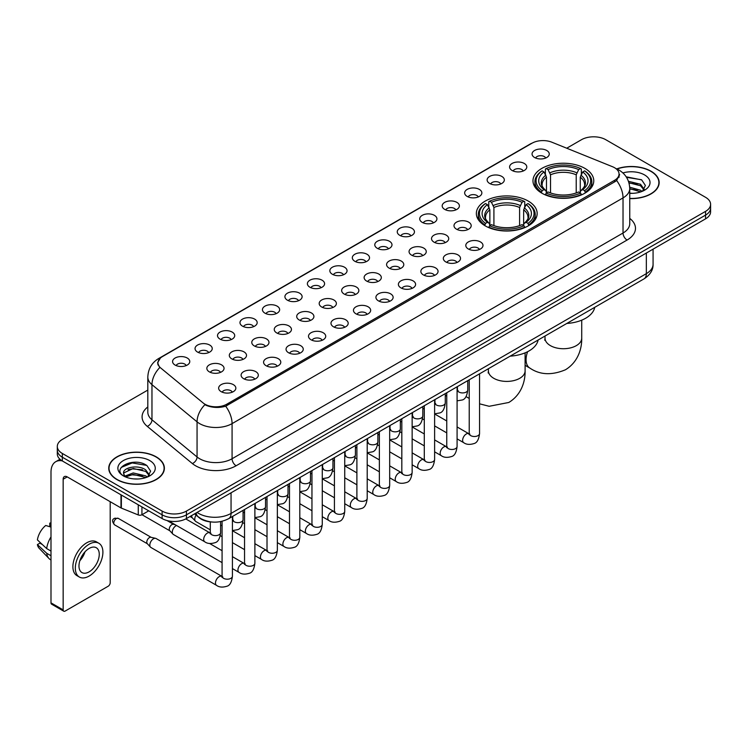 <?xml version="1.0" encoding="UTF-8"?>
<svg xmlns="http://www.w3.org/2000/svg" width="748" height="748" viewBox="0 0 748 748"><rect width="100%" height="100%" fill="white"/><g stroke="black" fill="none" stroke-linecap="round" stroke-linejoin="round"><path stroke-width="1.12" d="M528.247 201.062A30.397 17.55 0 0 0 495.12 197.257A30.397 17.55 0 0 0 476.354 213.47A30.397 17.55 0 0 0 485.265 225.877A30.397 17.55 0 0 0 518.392 229.683A30.397 17.55 0 0 0 537.158 213.47A30.397 17.55 0 0 0 528.247 201.062M584.871 168.375A30.397 17.55 0 0 0 551.744 164.569A30.397 17.55 0 0 0 532.978 180.782A30.397 17.55 0 0 0 541.879 193.19A30.397 17.55 0 0 0 575.006 196.995A30.397 17.55 0 0 0 593.772 180.782A30.397 17.55 0 0 0 584.871 168.375M512.109 170.479A8.602 4.965 180 0 1 510.407 169.076A8.602 4.965 180 0 1 513.25 162.905A8.602 4.965 180 0 1 524.273 163.457A8.602 4.965 180 0 1 525.984 169.076A8.602 4.965 180 0 1 512.109 170.479M523.226 170.993A5.161 2.983 0 0 0 521.842 169.544A5.161 2.983 0 0 0 516.756 168.786A5.161 2.983 0 0 0 513.156 170.993M489.641 183.456A8.602 4.965 180 0 1 487.939 182.044A8.602 4.965 180 0 1 490.781 175.874A8.602 4.965 180 0 1 501.805 176.425A8.602 4.965 180 0 1 503.516 182.044A8.602 4.965 180 0 1 489.641 183.456M500.758 183.971A5.161 2.983 0 0 0 499.374 182.512A5.161 2.983 0 0 0 494.288 181.764A5.161 2.983 0 0 0 490.688 183.971M467.173 196.425A8.602 4.965 180 0 1 465.471 195.022A8.602 4.965 180 0 1 468.313 188.842A8.602 4.965 180 0 1 479.337 189.403A8.602 4.965 180 0 1 481.048 195.022A8.602 4.965 180 0 1 467.173 196.425M478.29 196.939A5.161 2.983 0 0 0 476.906 195.49A5.161 2.983 0 0 0 471.82 194.732A5.161 2.983 0 0 0 468.22 196.939M444.705 209.393A8.602 4.965 180 0 1 443.003 207.991A8.602 4.965 180 0 1 445.845 201.82A8.602 4.965 180 0 1 456.869 202.371A8.602 4.965 180 0 1 458.58 207.991A8.602 4.965 180 0 1 444.705 209.393M455.822 209.907A5.161 2.983 0 0 0 454.438 208.458A5.161 2.983 0 0 0 449.352 207.701A5.161 2.983 0 0 0 445.752 209.907M422.237 222.371A8.602 4.965 180 0 1 420.535 220.959A8.602 4.965 180 0 1 423.377 214.788A8.602 4.965 180 0 1 434.401 215.34A8.602 4.965 180 0 1 436.112 220.959A8.602 4.965 180 0 1 422.237 222.371M433.354 222.885A5.161 2.983 0 0 0 431.97 221.427A5.161 2.983 0 0 0 426.884 220.679A5.161 2.983 0 0 0 423.284 222.885M399.769 235.34A8.602 4.965 180 0 1 398.067 233.937A8.602 4.965 180 0 1 400.909 227.757A8.602 4.965 180 0 1 411.933 228.318A8.602 4.965 180 0 1 413.644 233.937A8.602 4.965 180 0 1 399.769 235.34M410.886 235.854A5.161 2.983 0 0 0 409.502 234.405A5.161 2.983 0 0 0 404.416 233.647A5.161 2.983 0 0 0 400.816 235.854M377.301 248.308A8.602 4.965 180 0 1 375.599 246.905A8.602 4.965 180 0 1 378.441 240.734A8.602 4.965 180 0 1 389.474 241.286A8.602 4.965 180 0 1 391.176 246.905A8.602 4.965 180 0 1 377.301 248.308M388.418 248.822A5.161 2.983 0 0 0 387.034 247.373A5.161 2.983 0 0 0 381.948 246.616A5.161 2.983 0 0 0 378.348 248.822M354.833 261.286A8.602 4.965 180 0 1 353.131 259.874A8.602 4.965 180 0 1 355.973 253.703A8.602 4.965 180 0 1 367.006 254.255A8.602 4.965 180 0 1 368.708 259.874A8.602 4.965 180 0 1 354.833 261.286M365.95 261.8A5.161 2.983 0 0 0 364.566 260.341A5.161 2.983 0 0 0 359.479 259.593A5.161 2.983 0 0 0 355.88 261.8M332.364 274.254A8.602 4.965 180 0 1 330.663 272.852A8.602 4.965 180 0 1 333.505 266.671A8.602 4.965 180 0 1 344.538 267.232A8.602 4.965 180 0 1 346.24 272.852A8.602 4.965 180 0 1 332.364 274.254M343.482 274.768A5.161 2.983 0 0 0 342.098 273.319A5.161 2.983 0 0 0 337.011 272.562A5.161 2.983 0 0 0 333.412 274.768M309.896 287.223A8.602 4.965 180 0 1 308.195 285.82A8.602 4.965 180 0 1 311.046 279.649A8.602 4.965 180 0 1 322.07 280.201A8.602 4.965 180 0 1 323.772 285.82A8.602 4.965 180 0 1 309.896 287.223M321.014 287.737A5.161 2.983 0 0 0 319.63 286.288A5.161 2.983 0 0 0 314.543 285.53A5.161 2.983 0 0 0 310.944 287.737M287.428 300.2A8.602 4.965 180 0 1 285.727 298.789A8.602 4.965 180 0 1 288.578 292.618A8.602 4.965 180 0 1 299.602 293.169A8.602 4.965 180 0 1 301.304 298.789A8.602 4.965 180 0 1 287.428 300.2M298.555 300.715A5.161 2.983 0 0 0 297.162 299.265A5.161 2.983 0 0 0 292.075 298.508A5.161 2.983 0 0 0 288.476 300.715M264.96 313.169A8.602 4.965 180 0 1 263.259 311.766A8.602 4.965 180 0 1 266.11 305.595A8.602 4.965 180 0 1 277.134 306.147A8.602 4.965 180 0 1 278.836 311.766A8.602 4.965 180 0 1 264.96 313.169M276.087 313.683A5.161 2.983 0 0 0 274.694 312.234A5.161 2.983 0 0 0 269.607 311.477A5.161 2.983 0 0 0 266.007 313.683M242.492 326.137A8.602 4.965 180 0 1 240.791 324.735A8.602 4.965 180 0 1 243.642 318.564A8.602 4.965 180 0 1 254.666 319.116A8.602 4.965 180 0 1 256.368 324.735A8.602 4.965 180 0 1 242.492 326.137M253.619 326.652A5.161 2.983 0 0 0 252.226 325.202A5.161 2.983 0 0 0 247.149 324.445A5.161 2.983 0 0 0 243.539 326.652M220.024 339.115A8.602 4.965 180 0 1 218.323 337.703A8.602 4.965 180 0 1 221.174 331.532A8.602 4.965 180 0 1 232.198 332.084A8.602 4.965 180 0 1 233.9 337.703A8.602 4.965 180 0 1 220.024 339.115M231.151 339.629A5.161 2.983 0 0 0 229.758 338.18A5.161 2.983 0 0 0 224.681 337.423A5.161 2.983 0 0 0 221.071 339.629M197.556 352.084A8.602 4.965 180 0 1 195.854 350.681A8.602 4.965 180 0 1 198.706 344.51A8.602 4.965 180 0 1 209.73 345.062A8.602 4.965 180 0 1 211.432 350.681A8.602 4.965 180 0 1 197.556 352.084M208.683 352.598A5.161 2.983 0 0 0 207.29 351.149A5.161 2.983 0 0 0 202.212 350.391A5.161 2.983 0 0 0 198.613 352.598M175.088 365.052A8.602 4.965 180 0 1 173.386 363.65A8.602 4.965 180 0 1 176.238 357.479A8.602 4.965 180 0 1 187.262 358.03A8.602 4.965 180 0 1 188.964 363.65A8.602 4.965 180 0 1 175.088 365.052M186.215 365.576A5.161 2.983 0 0 0 184.821 364.117A5.161 2.983 0 0 0 179.744 363.36A5.161 2.983 0 0 0 176.145 365.576M534.577 157.51A8.602 4.965 180 0 1 532.875 156.108A8.602 4.965 180 0 1 535.718 149.927A8.602 4.965 180 0 1 546.741 150.488A8.602 4.965 180 0 1 548.452 156.108A8.602 4.965 180 0 1 534.577 157.51M545.694 158.024A5.161 2.983 0 0 0 544.31 156.575A5.161 2.983 0 0 0 539.224 155.818A5.161 2.983 0 0 0 535.624 158.024M456.504 229.178A8.602 4.965 180 0 1 454.803 227.775A8.602 4.965 180 0 1 457.654 221.604A8.602 4.965 180 0 1 468.678 222.156A8.602 4.965 180 0 1 470.38 227.775A8.602 4.965 180 0 1 456.504 229.178M467.631 229.692A5.161 2.983 0 0 0 466.238 228.243A5.161 2.983 0 0 0 461.161 227.486A5.161 2.983 0 0 0 457.552 229.692M434.036 242.156A8.602 4.965 180 0 1 432.335 240.744A8.602 4.965 180 0 1 435.186 234.573A8.602 4.965 180 0 1 446.21 235.124A8.602 4.965 180 0 1 447.912 240.744A8.602 4.965 180 0 1 434.036 242.156M445.163 242.67A5.161 2.983 0 0 0 443.77 241.221A5.161 2.983 0 0 0 438.693 240.463A5.161 2.983 0 0 0 435.084 242.67M411.568 255.124A8.602 4.965 180 0 1 409.867 253.722A8.602 4.965 180 0 1 412.718 247.551A8.602 4.965 180 0 1 423.742 248.102A8.602 4.965 180 0 1 425.444 253.722A8.602 4.965 180 0 1 411.568 255.124M422.695 255.638A5.161 2.983 0 0 0 421.302 254.189A5.161 2.983 0 0 0 416.225 253.432A5.161 2.983 0 0 0 412.625 255.638M389.1 268.093A8.602 4.965 180 0 1 387.399 266.69A8.602 4.965 180 0 1 390.25 260.519A8.602 4.965 180 0 1 401.274 261.071A8.602 4.965 180 0 1 402.976 266.69A8.602 4.965 180 0 1 389.1 268.093M400.227 268.607A5.161 2.983 0 0 0 398.834 267.158A5.161 2.983 0 0 0 393.757 266.4A5.161 2.983 0 0 0 390.157 268.607M366.632 281.07A8.602 4.965 180 0 1 364.931 279.659A8.602 4.965 180 0 1 367.782 273.488A8.602 4.965 180 0 1 378.806 274.039A8.602 4.965 180 0 1 380.508 279.659A8.602 4.965 180 0 1 366.632 281.07M377.759 281.585A5.161 2.983 0 0 0 376.366 280.135A5.161 2.983 0 0 0 371.289 279.378A5.161 2.983 0 0 0 367.689 281.585M344.174 294.039A8.602 4.965 180 0 1 342.462 292.636A8.602 4.965 180 0 1 345.314 286.465A8.602 4.965 180 0 1 356.338 287.017A8.602 4.965 180 0 1 358.04 292.636A8.602 4.965 180 0 1 344.174 294.039M355.291 294.553A5.161 2.983 0 0 0 353.907 293.104A5.161 2.983 0 0 0 348.82 292.346A5.161 2.983 0 0 0 345.221 294.553M321.705 307.007A8.602 4.965 180 0 1 319.994 305.605A8.602 4.965 180 0 1 322.846 299.434A8.602 4.965 180 0 1 333.87 299.985A8.602 4.965 180 0 1 335.572 305.605A8.602 4.965 180 0 1 321.705 307.007M332.823 307.531A5.161 2.983 0 0 0 331.439 306.072A5.161 2.983 0 0 0 326.352 305.315A5.161 2.983 0 0 0 322.753 307.531M299.237 319.985A8.602 4.965 180 0 1 297.526 318.583A8.602 4.965 180 0 1 300.378 312.402A8.602 4.965 180 0 1 311.402 312.963A8.602 4.965 180 0 1 313.103 318.583A8.602 4.965 180 0 1 299.237 319.985M310.355 320.499A5.161 2.983 0 0 0 308.971 319.05A5.161 2.983 0 0 0 303.884 318.293A5.161 2.983 0 0 0 300.285 320.499M276.769 332.954A8.602 4.965 180 0 1 275.058 331.551A8.602 4.965 180 0 1 277.91 325.38A8.602 4.965 180 0 1 288.934 325.932A8.602 4.965 180 0 1 290.635 331.551A8.602 4.965 180 0 1 276.769 332.954M287.887 333.468A5.161 2.983 0 0 0 286.503 332.019A5.161 2.983 0 0 0 281.416 331.261A5.161 2.983 0 0 0 277.817 333.468M254.301 345.922A8.602 4.965 180 0 1 252.59 344.519A8.602 4.965 180 0 1 255.442 338.348A8.602 4.965 180 0 1 266.466 338.9A8.602 4.965 180 0 1 268.167 344.519A8.602 4.965 180 0 1 254.301 345.922M265.418 346.446A5.161 2.983 0 0 0 264.035 344.987A5.161 2.983 0 0 0 258.948 344.239A5.161 2.983 0 0 0 255.349 346.446M231.833 358.9A8.602 4.965 180 0 1 230.122 357.497A8.602 4.965 180 0 1 232.974 351.317A8.602 4.965 180 0 1 243.998 351.878A8.602 4.965 180 0 1 245.699 357.497A8.602 4.965 180 0 1 231.833 358.9M242.95 359.414A5.161 2.983 0 0 0 241.567 357.965A5.161 2.983 0 0 0 236.48 357.207A5.161 2.983 0 0 0 232.88 359.414M209.365 371.868A8.602 4.965 180 0 1 207.654 370.466A8.602 4.965 180 0 1 210.506 364.295A8.602 4.965 180 0 1 221.53 364.846A8.602 4.965 180 0 1 223.231 370.466A8.602 4.965 180 0 1 209.365 371.868M220.482 372.382A5.161 2.983 0 0 0 219.099 370.933A5.161 2.983 0 0 0 214.012 370.176A5.161 2.983 0 0 0 210.412 372.382M468.313 248.962A8.602 4.965 180 0 1 466.602 247.56A8.602 4.965 180 0 1 469.454 241.389A8.602 4.965 180 0 1 480.478 241.941A8.602 4.965 180 0 1 482.18 247.56A8.602 4.965 180 0 1 468.313 248.962M479.431 249.486A5.161 2.983 0 0 0 478.047 248.027A5.161 2.983 0 0 0 472.96 247.27A5.161 2.983 0 0 0 469.361 249.486M445.845 261.94A8.602 4.965 180 0 1 444.134 260.538A8.602 4.965 180 0 1 446.986 254.357A8.602 4.965 180 0 1 458.01 254.918A8.602 4.965 180 0 1 459.711 260.538A8.602 4.965 180 0 1 445.845 261.94M456.963 262.454A5.161 2.983 0 0 0 455.579 261.005A5.161 2.983 0 0 0 450.492 260.248A5.161 2.983 0 0 0 446.893 262.454M423.377 274.909A8.602 4.965 180 0 1 421.666 273.506A8.602 4.965 180 0 1 424.518 267.335A8.602 4.965 180 0 1 435.542 267.887A8.602 4.965 180 0 1 437.243 273.506A8.602 4.965 180 0 1 423.377 274.909M434.495 275.423A5.161 2.983 0 0 0 433.111 273.974A5.161 2.983 0 0 0 428.024 273.216A5.161 2.983 0 0 0 424.425 275.423M400.909 287.877A8.602 4.965 180 0 1 399.198 286.475A8.602 4.965 180 0 1 402.05 280.304A8.602 4.965 180 0 1 413.074 280.855A8.602 4.965 180 0 1 414.785 286.475A8.602 4.965 180 0 1 400.909 287.877M412.026 288.401A5.161 2.983 0 0 0 410.643 286.942A5.161 2.983 0 0 0 405.556 286.194A5.161 2.983 0 0 0 401.957 288.401M378.441 300.855A8.602 4.965 180 0 1 376.73 299.452A8.602 4.965 180 0 1 379.582 293.272A8.602 4.965 180 0 1 390.606 293.833A8.602 4.965 180 0 1 392.317 299.452A8.602 4.965 180 0 1 378.441 300.855M389.558 301.369A5.161 2.983 0 0 0 388.175 299.92A5.161 2.983 0 0 0 383.088 299.163A5.161 2.983 0 0 0 379.488 301.369M355.973 313.823A8.602 4.965 180 0 1 354.262 312.421A8.602 4.965 180 0 1 357.114 306.25A8.602 4.965 180 0 1 368.138 306.802A8.602 4.965 180 0 1 369.849 312.421A8.602 4.965 180 0 1 355.973 313.823M367.09 314.338A5.161 2.983 0 0 0 365.707 312.888A5.161 2.983 0 0 0 360.62 312.131A5.161 2.983 0 0 0 357.02 314.338M333.505 326.801A8.602 4.965 180 0 1 331.794 325.389A8.602 4.965 180 0 1 334.646 319.218A8.602 4.965 180 0 1 345.67 319.77A8.602 4.965 180 0 1 347.381 325.389A8.602 4.965 180 0 1 333.505 326.801M344.622 327.315A5.161 2.983 0 0 0 343.239 325.857A5.161 2.983 0 0 0 338.152 325.109A5.161 2.983 0 0 0 334.552 327.315M311.037 339.77A8.602 4.965 180 0 1 309.326 338.367A8.602 4.965 180 0 1 312.178 332.187A8.602 4.965 180 0 1 323.201 332.748A8.602 4.965 180 0 1 324.913 338.367A8.602 4.965 180 0 1 311.037 339.77M322.154 340.284A5.161 2.983 0 0 0 320.77 338.835A5.161 2.983 0 0 0 315.684 338.077A5.161 2.983 0 0 0 312.084 340.284M288.569 352.738A8.602 4.965 180 0 1 286.858 351.336A8.602 4.965 180 0 1 289.71 345.165A8.602 4.965 180 0 1 300.733 345.716A8.602 4.965 180 0 1 302.444 351.336A8.602 4.965 180 0 1 288.569 352.738M299.686 353.252A5.161 2.983 0 0 0 298.302 351.803A5.161 2.983 0 0 0 293.216 351.046A5.161 2.983 0 0 0 289.616 353.252M266.101 365.716A8.602 4.965 180 0 1 264.39 364.304A8.602 4.965 180 0 1 267.242 358.133A8.602 4.965 180 0 1 278.265 358.685A8.602 4.965 180 0 1 279.976 364.304A8.602 4.965 180 0 1 266.101 365.716M277.218 366.23A5.161 2.983 0 0 0 275.834 364.772A5.161 2.983 0 0 0 270.748 364.024A5.161 2.983 0 0 0 267.148 366.23M243.633 378.684A8.602 4.965 180 0 1 241.922 377.282A8.602 4.965 180 0 1 244.774 371.101A8.602 4.965 180 0 1 255.797 371.663A8.602 4.965 180 0 1 257.508 377.282A8.602 4.965 180 0 1 243.633 378.684M254.75 379.199A5.161 2.983 0 0 0 253.366 377.749A5.161 2.983 0 0 0 248.28 376.992A5.161 2.983 0 0 0 244.68 379.199M221.165 391.653A8.602 4.965 180 0 1 219.454 390.25A8.602 4.965 180 0 1 222.306 384.079A8.602 4.965 180 0 1 233.329 384.631A8.602 4.965 180 0 1 235.04 390.25A8.602 4.965 180 0 1 221.165 391.653M232.282 392.167A5.161 2.983 0 0 0 230.898 390.718A5.161 2.983 0 0 0 225.812 389.96A5.161 2.983 0 0 0 222.212 392.167M612.444 166.692A15.484 8.939 180 0 1 614.51 167.692A15.484 8.939 180 0 1 619.045 174.013A15.484 8.939 180 0 1 614.51 180.343L226.803 404.182A15.484 8.939 180 0 1 203.166 402.985L160.745 368.007A15.484 8.939 180 0 1 157.94 362.883A15.484 8.939 180 0 1 162.475 356.562L532.024 143.205A15.484 8.939 180 0 1 551.856 142.204L612.444 166.692M212.226 522.029A17.204 9.93 180 0 1 199.333 517.822L194.555 513.885M629.751 198.594A27.816 16.063 0 0 0 659.156 182.568A27.816 16.063 0 0 0 651.012 171.208A27.816 16.063 0 0 0 616.745 168.889M156.239 456.869A27.816 16.063 0 0 0 125.916 453.382A27.816 16.063 0 0 0 108.75 468.22A27.816 16.063 0 0 0 116.894 479.58A27.816 16.063 0 0 0 147.206 483.058A27.816 16.063 0 0 0 164.382 468.22A27.816 16.063 0 0 0 156.239 456.869M619.653 174.667L616.623 180.492L615.118 181.596L225.662 406.211C219.192 408.071 212.825 407.838 206.57 405.519L204.896 404.705A20.074 13.427 129.5 0 0 197.061 421.844L151.966 384.668A22.945 13.249 180 0 1 147.814 377.067L147.814 412.185A22.945 13.249 0 0 0 151.966 419.787L197.061 456.972A22.945 13.249 0 0 0 199.632 458.739A22.945 13.249 0 0 0 232.076 458.739L623.028 233.021A22.945 13.249 0 0 0 629.751 223.652L629.751 188.533A22.945 13.249 180 0 1 623.028 197.902A20.074 11.594 -120 0 0 616.623 180.492M147.814 390.082L62.346 439.422A17.204 9.93 0 0 0 57.306 446.444L57.306 453.943A17.204 9.93 0 0 0 62.346 460.964L162.11 518.56L162.11 514.82A17.204 9.93 0 0 0 186.448 514.82L705.56 215.106A17.204 9.93 0 0 0 710.6 208.084A17.204 9.93 0 0 1 705.56 215.106L186.448 514.82A17.204 9.93 0 0 1 162.11 514.82L62.346 457.215L162.11 514.82L162.11 511.071A17.204 9.93 0 0 0 186.448 511.071L705.56 211.366A17.204 9.93 0 0 0 710.6 204.335A17.204 9.93 0 0 0 705.56 197.313L605.796 139.717A17.204 9.93 0 0 0 581.458 139.717L566.741 148.216M57.306 450.193A17.204 9.93 0 0 0 62.346 457.215A17.204 9.93 0 0 1 57.306 450.193M629.751 218.407A28.676 16.559 180 0 1 627.086 240.043L236.125 465.761A28.676 16.559 180 0 1 195.574 465.761A28.676 16.559 180 0 1 192.358 463.554L147.263 426.369A5.732 3.833 -50.5 0 0 151.966 419.787L151.966 384.668A20.074 13.427 129.5 0 1 159.745 367.586L157.548 362.874L160.381 358.049M57.306 446.444A17.204 9.93 0 0 0 62.346 453.466L162.11 511.071M162.11 518.56A17.204 9.93 0 0 0 186.448 518.56L705.56 218.855A17.204 9.93 0 0 0 710.6 211.834L710.6 204.335M629.751 198.435A27.526 15.895 0 0 0 658.876 182.568A27.526 15.895 0 0 0 650.807 171.32A27.526 15.895 0 0 0 616.988 169.001M629.751 193.152L632.556 193.339M629.704 187.206L640.512 190.207L642.027 191.423M629.751 188.692L640.784 191.881M628.47 181.297L640.512 184.26L644.234 189.403M628.937 182.764L640.512 185.747L643.935 189.796M629.751 193.321A18.7 10.799 0 0 0 644.561 190.198A18.7 10.799 0 0 0 644.561 174.929A18.7 10.799 0 0 0 622.888 172.938M642.467 191.236L645.393 185.485L641.691 179.903L626.179 176.799M626.525 177.323L641.438 179.735M629.031 183.092L637.296 184.111M629.751 189.029L637.296 190.057M117.099 479.459A27.526 15.895 0 0 0 147.104 482.909A27.526 15.895 0 0 0 164.093 468.22A27.526 15.895 0 0 0 156.033 456.981A27.526 15.895 0 0 0 126.029 453.54A27.526 15.895 0 0 0 109.03 468.22A27.526 15.895 0 0 0 117.099 479.459M133.453 478.87L137.782 478.991M124.86 476.121L133.209 472.942L145.729 475.868L147.244 477.084M125.627 476.925L133.209 474.428L146 477.542M124.991 476.7L123.654 473.559A12.959 7.48 0 0 0 125.748 477.028M149.45 475.064L145.729 469.922C137.95 464.115 121.943 467.696 123.654 473.559L123.607 472.988M123.682 473.746L124.046 472.783L133.209 468.482L145.729 471.408L149.161 475.448M147.693 476.897L150.619 471.147L146.917 465.565C133.798 456.13 110.48 468.557 123.944 476.177L124.607 476.588M149.787 460.59A18.7 10.799 0 0 0 123.345 460.59A18.7 10.799 0 0 0 123.345 475.859A18.7 10.799 0 0 0 149.787 475.859A18.7 10.799 0 0 0 149.787 460.59M121.213 467.435L132.19 462.937L146.664 465.396M128.067 469.632L132.19 468.884L142.522 469.763M128.067 475.578L132.19 474.83L142.522 475.719M541.328 192.872L542.15 190.693A27.302 15.764 0 0 1 542.15 170.871L544.02 171.956A24.665 14.24 0 0 0 544.02 189.609L545.881 190.665L546.479 192.881M546.479 191.974L546.479 177.145L544.02 171.956M545.385 174.303L545.385 168.992L546.199 168.524A27.302 15.764 0 0 1 580.542 168.524L578.662 169.609A24.665 14.24 0 0 0 548.078 169.609L550.528 174.808L550.528 192.937M576.212 192.937L576.212 174.808L578.662 169.609M566.797 323.454A31.547 18.214 0 0 0 594.735 307.325M545.385 194.443A28.452 16.428 0 0 0 581.355 194.443L580.542 193.04A27.302 15.764 0 0 1 546.199 193.04L545.385 194.929M581.355 194.929L581.355 194.443M542.15 170.871L541.328 171.339A28.452 16.428 0 0 0 534.923 181.717A28.452 16.428 0 0 0 541.328 192.105M580.542 168.524L581.355 168.992L581.355 174.303M546.199 193.04L548.078 191.956A24.665 14.24 0 0 0 578.662 191.956L580.542 193.04M544.02 189.609L542.15 190.693M548.078 169.609L546.199 168.524M545.881 175.144A22.057 12.735 0 0 0 545.881 190.665L545.984 190.731C542.852 187.701 541.571 185.644 542.15 184.56A21.224 12.248 0 0 1 546.479 177.145M585.413 192.105A28.452 16.428 0 0 0 591.818 181.717A28.452 16.428 0 0 0 585.413 171.339L584.599 170.871A27.302 15.764 0 0 1 584.599 190.693L585.413 192.872M584.599 190.693L582.72 189.609A24.665 14.24 0 0 0 582.72 171.956L584.599 170.871M582.72 171.956L580.27 177.145L580.27 191.974L580.869 190.665L582.72 189.609M580.27 177.145A21.224 12.248 0 0 1 584.59 184.56C585.17 185.654 583.898 187.711 580.766 190.731L580.869 190.665A22.057 12.735 0 0 0 580.869 175.144M580.27 192.881L580.27 191.974M484.713 225.559L485.527 223.381A27.302 15.764 0 0 1 485.527 203.559L487.406 204.643A24.665 14.24 0 0 0 487.406 222.296L489.257 223.353L489.865 225.569M489.865 224.662L489.865 209.833L487.406 204.643M488.771 206.99L488.771 201.679L489.585 201.212A27.302 15.764 0 0 1 523.927 201.212L522.048 202.297A24.665 14.24 0 0 0 491.464 202.297L493.914 207.495L493.914 225.625M519.598 225.625L519.598 207.495L522.048 202.297M510.183 356.142A31.547 18.214 0 0 0 538.111 340.013M488.771 227.13A28.452 16.428 0 0 0 524.741 227.13L523.927 225.728A27.302 15.764 0 0 1 489.585 225.728L488.771 227.616M524.741 227.616L524.741 227.13M485.527 203.559L484.713 204.026A28.452 16.428 0 0 0 478.309 214.405A28.452 16.428 0 0 0 484.713 224.793M523.927 201.212L524.741 201.679L524.741 206.99M489.585 225.728L491.464 224.643A24.665 14.24 0 0 0 522.048 224.643L523.927 225.728M487.406 222.296L485.527 223.381M491.464 202.297L489.585 201.212M489.257 207.832A22.057 12.735 0 0 0 489.257 223.353L489.37 223.418C486.228 220.389 484.956 218.332 485.536 217.247A21.224 12.248 0 0 1 489.865 209.833M528.799 224.793A28.452 16.428 0 0 0 535.203 214.405A28.452 16.428 0 0 0 528.799 204.026L527.985 203.559A27.302 15.764 0 0 1 527.985 223.381L528.799 225.559M527.985 223.381L526.106 222.296A24.665 14.24 0 0 0 526.106 204.643L527.985 203.559M526.106 204.643L523.656 209.833L523.656 224.662L524.255 223.353L526.106 222.296M523.656 209.833A21.224 12.248 0 0 1 527.976 217.247C528.555 218.341 527.275 220.398 524.152 223.418L524.255 223.353A22.057 12.735 0 0 0 524.255 207.832M523.656 225.569L523.656 224.662M210.282 529.855L195.826 521.515A5.161 2.983 -60 0 1 195.415 521.178A5.161 2.983 -60 0 1 194.761 519.149A5.161 2.983 -60 0 1 196.079 515.138M192.488 517.934A3.731 2.151 -60 0 1 192.189 517.691A3.731 2.151 -60 0 1 191.722 516.223A3.731 2.151 -60 0 1 191.787 515.475M222.081 562.618L173.368 534.483A5.161 2.983 -60 0 1 172.947 534.147A5.161 2.983 -60 0 1 172.292 532.118A5.161 2.983 -60 0 1 175.948 525.797A5.161 2.983 -60 0 1 176.556 525.507M170.02 530.902A3.731 2.151 -60 0 1 169.721 530.659A3.731 2.151 -60 0 1 169.254 529.191A3.731 2.151 -60 0 1 171.89 524.629A3.731 2.151 -60 0 1 173.396 524.301L175.163 524.703M232.413 516.513L232.413 576.212C231.702 582.206 229.842 585.553 226.84 586.254C222.577 587.573 219.145 587.283 216.555 585.366L150.9 547.461A5.161 2.983 -60 0 1 150.479 547.125A5.161 2.983 -60 0 1 149.824 545.096A5.161 2.983 -60 0 1 153.48 538.775A5.161 2.983 -60 0 1 155.556 538.326A5.161 2.983 -60 0 1 156.061 538.513L222.764 576.839M147.552 543.871A3.731 2.151 -60 0 1 147.253 543.637A3.731 2.151 -60 0 1 146.786 542.169A3.731 2.151 -60 0 1 149.422 537.597A3.731 2.151 -60 0 1 150.928 537.279L155.556 538.326M141.933 506.91L141.933 514.755L148.73 510.837M62.149 460.852A22.945 13.249 -120 0 0 55.745 461.703A22.945 13.249 -120 0 0 50.995 472.203L50.995 602.86L63.159 609.882L63.159 479.225A5.732 3.31 60 0 1 64.347 476.598A5.732 3.31 60 0 1 67.217 476.887L120.98 507.92L120.98 494.811M63.159 609.882A2.87 1.655 120 0 0 63.748 611.191L51.584 604.169A2.87 1.655 -60 0 1 50.995 602.86M63.748 611.191A2.87 1.655 120 0 0 65.188 611.051L108.18 586.236A2.87 1.655 120 0 0 110.199 582.72L110.199 501.702M141.933 514.755A2.87 1.655 180 0 1 138.268 514.942L121.363 508.107A2.87 1.655 180 0 1 120.98 507.92M89.115 571.855A14.343 8.275 120 0 0 98.484 559.224A14.343 8.275 120 0 0 96.286 547.732A14.343 8.275 120 0 0 89.115 548.443A14.343 8.275 120 0 0 79.746 561.075A14.343 8.275 120 0 0 81.943 572.566A14.343 8.275 120 0 0 89.115 571.855M79.849 560.738A14.343 8.275 120 0 0 84.992 551.828M50.995 523.516L49.779 523.151L49.779 526.031L50.995 526.732M98.867 543.263L96.436 541.861A19.504 11.257 120 0 0 86.684 542.824A19.504 11.257 120 0 0 73.94 560.009A19.504 11.257 120 0 0 76.932 575.633L79.363 577.035A19.504 11.257 120 0 0 89.115 576.072A19.504 11.257 120 0 0 101.85 558.887A19.504 11.257 120 0 0 98.867 543.263A19.504 11.257 120 0 0 89.115 544.226A19.504 11.257 120 0 0 76.371 561.411A19.504 11.257 120 0 0 79.363 577.035M50.995 536.924A18.924 10.93 120 0 0 46.685 548.583L37.4 539.897A14.913 8.611 120 0 1 45.721 525.489L50.995 527.088M50.995 551.07L46.685 548.583M42.421 544.6L39.896 543.142L37.4 544.581L46.685 553.268L50.995 555.755M46.685 553.268A18.924 10.93 120 0 0 49.022 558.56A18.924 10.93 120 0 0 50.453 559.682L50.995 559.99M50.995 522.805A14.913 8.611 120 0 0 49.779 523.151M37.4 544.581A14.913 8.611 120 0 0 39.167 548.293L49.022 558.56M226.803 404.182L226.803 405.762M614.51 180.343L614.51 181.951M236.125 465.761A5.732 3.31 60 0 1 232.076 458.739L232.076 423.62A22.945 13.249 180 0 1 199.632 423.62A22.945 13.249 180 0 1 197.061 421.844L197.061 456.972A5.732 3.833 -50.5 0 1 192.358 463.554M629.751 188.533C629.358 180.287 625.739 174.097 618.876 169.974L615.978 168.571A20.074 9.397 112 0 0 615.707 168.468M225.662 406.211A20.074 11.594 60 0 1 232.076 423.62L623.028 197.902L623.028 233.021A5.732 3.31 60 0 0 627.086 240.043M160.773 357.731A20.074 11.594 -120 0 0 158.688 358.507C151.825 362.63 148.198 368.82 147.814 377.067M158.688 358.507L530.341 143.943A20.074 11.594 60 0 1 531.856 143.298M147.263 426.369A28.676 16.559 180 0 1 147.814 406.94M186.448 511.071L186.448 518.56M705.56 211.366L705.56 218.855M62.346 453.466L62.346 460.964M197.07 512.427A22.945 13.249 0 0 0 198.613 513.409A22.945 13.249 0 0 0 231.057 513.409L646.347 273.646A22.945 13.249 0 0 0 653.069 264.278C653.238 269.972 650.208 274.843 643.972 278.901L228.682 518.663A11.472 6.62 60 0 0 231.057 513.409L231.057 492.81M646.347 253.039L646.347 273.646A11.472 6.62 60 0 1 643.972 278.901M196.144 512.969A11.472 7.676 129.5 0 0 198.145 516.7L194.658 513.82M581.729 320.163L581.729 338.133A18.354 10.594 180 0 1 576.353 345.623A18.354 10.594 180 0 1 550.397 345.623A18.354 10.594 180 0 1 545.021 338.133L544.778 340.293M581.729 338.133C581.972 348.736 577.942 362.219 565.423 369.783C551.697 375.496 539.85 374.935 529.865 368.072A18.354 10.594 -60 0 1 527.602 351.71M576.212 174.808A21.224 12.248 0 0 0 550.528 174.808M576.811 172.807A22.057 12.735 0 0 0 549.93 172.807M525.105 352.85L525.105 370.821A18.354 10.594 180 0 1 519.738 378.31A18.354 10.594 180 0 1 493.783 378.31A18.354 10.594 180 0 1 488.407 370.821L488.164 372.981M519.598 207.495A21.224 12.248 0 0 0 493.914 207.495M520.197 205.494A22.057 12.735 0 0 0 493.315 205.494M479.552 373.822L479.552 433.522A5.161 2.983 180 0 1 477.804 435.757A5.161 2.983 180 0 1 470.744 435.626A5.161 2.983 180 0 1 469.23 433.522L469.061 434.635L469.529 434.251M479.552 433.522C478.851 439.515 476.99 442.863 473.989 443.564C469.725 444.882 466.294 444.593 463.704 442.676A5.161 2.983 -60 0 1 462.909 438.543A5.161 2.983 -60 0 1 466.285 433.99A5.161 2.983 -60 0 1 466.509 433.868A5.161 2.983 -60 0 1 468.865 433.737L469.912 434.149M457.084 386.8L457.084 446.491A5.161 2.983 180 0 1 455.336 448.735A5.161 2.983 180 0 1 448.276 448.604A5.161 2.983 180 0 1 446.762 446.491L446.593 447.613L447.061 447.229M457.084 446.491C456.383 452.493 454.522 455.841 451.521 456.542C447.257 457.86 443.826 457.561 441.236 455.644A5.161 2.983 -60 0 1 440.441 451.512A5.161 2.983 -60 0 1 443.816 446.967A5.161 2.983 -60 0 1 444.041 446.837A5.161 2.983 -60 0 1 446.397 446.706L447.444 447.117M434.616 399.769L434.616 459.468A5.161 2.983 180 0 1 432.868 461.703A5.161 2.983 180 0 1 425.808 461.572A5.161 2.983 180 0 1 424.294 459.468L424.125 460.581L424.593 460.198M434.616 459.468C433.915 465.462 432.054 468.809 429.053 469.51C424.789 470.829 421.358 470.529 418.768 468.622A5.161 2.983 -60 0 1 417.973 464.48A5.161 2.983 -60 0 1 421.348 459.936A5.161 2.983 -60 0 1 421.573 459.814A5.161 2.983 -60 0 1 423.929 459.683L424.976 460.095M412.148 412.737L412.148 472.437A5.161 2.983 180 0 1 410.4 474.671A5.161 2.983 180 0 1 403.34 474.55A5.161 2.983 180 0 1 401.826 472.437L401.667 473.549L402.125 473.175M412.148 472.437C411.447 478.43 409.586 481.777 406.585 482.479C402.321 483.806 398.89 483.507 396.3 481.59A5.161 2.983 -60 0 1 395.505 477.458A5.161 2.983 -60 0 1 398.88 472.904A5.161 2.983 -60 0 1 399.105 472.783A5.161 2.983 -60 0 1 401.461 472.652L402.508 473.063M389.68 425.715L389.68 485.405A5.161 2.983 180 0 1 387.932 487.649A5.161 2.983 180 0 1 380.872 487.518A5.161 2.983 180 0 1 379.358 485.405L379.199 486.527L379.657 486.144M389.68 485.405C388.979 491.408 387.118 494.755 384.117 495.457C379.853 496.775 376.422 496.476 373.832 494.559A5.161 2.983 -60 0 1 373.037 490.426A5.161 2.983 -60 0 1 376.412 485.882A5.161 2.983 -60 0 1 376.637 485.751A5.161 2.983 -60 0 1 378.993 485.62L380.04 486.041M367.212 438.683L367.212 498.383A5.161 2.983 180 0 1 365.463 500.618A5.161 2.983 180 0 1 358.404 500.487A5.161 2.983 180 0 1 356.889 498.383L356.731 499.496L357.189 499.112M367.212 498.383C366.511 504.376 364.65 507.724 361.649 508.425C357.385 509.743 353.954 509.444 351.364 507.537A5.161 2.983 -60 0 1 350.569 503.395A5.161 2.983 -60 0 1 353.944 498.851A5.161 2.983 -60 0 1 354.169 498.729A5.161 2.983 -60 0 1 356.525 498.598L357.572 499.01M344.744 451.652L344.744 511.351A5.161 2.983 180 0 1 342.995 513.586A5.161 2.983 180 0 1 335.936 513.465A5.161 2.983 180 0 1 334.421 511.351L334.263 512.464L334.721 512.09M344.744 511.351C344.043 517.345 342.182 520.692 339.181 521.393C334.917 522.721 331.486 522.422 328.896 520.505A5.161 2.983 -60 0 1 328.101 516.372A5.161 2.983 -60 0 1 331.476 511.819A5.161 2.983 -60 0 1 331.701 511.697A5.161 2.983 -60 0 1 334.057 511.567L335.104 511.978M322.276 464.63L322.276 524.329A5.161 2.983 180 0 1 320.527 526.564A5.161 2.983 180 0 1 313.468 526.433A5.161 2.983 180 0 1 311.953 524.329L311.794 525.442L312.253 525.059M322.276 524.329C321.575 530.323 319.714 533.67 316.713 534.371C312.449 535.69 309.018 535.39 306.428 533.474A5.161 2.983 -60 0 1 305.633 529.341A5.161 2.983 -60 0 1 309.008 524.797A5.161 2.983 -60 0 1 309.233 524.666A5.161 2.983 -60 0 1 311.589 524.535L312.636 524.956M299.808 477.598L299.808 537.298A5.161 2.983 180 0 1 298.069 539.532A5.161 2.983 180 0 1 291 539.402A5.161 2.983 180 0 1 289.485 537.298L289.326 538.41L289.785 538.027M299.808 537.298C299.106 543.291 297.246 546.638 294.245 547.34C289.981 548.658 286.549 548.359 283.959 546.451A5.161 2.983 -60 0 1 283.165 542.309A5.161 2.983 -60 0 1 286.54 537.765A5.161 2.983 -60 0 1 286.764 537.644A5.161 2.983 -60 0 1 289.121 537.513L290.168 537.924M277.349 490.566L277.349 550.266A5.161 2.983 180 0 1 275.601 552.501A5.161 2.983 180 0 1 268.532 552.379A5.161 2.983 180 0 1 267.017 550.266L266.858 551.379L267.317 551.005M277.349 550.266C276.638 556.26 274.778 559.607 271.776 560.308C267.513 561.636 264.081 561.337 261.491 559.42A5.161 2.983 -60 0 1 260.697 555.287A5.161 2.983 -60 0 1 264.072 550.734A5.161 2.983 -60 0 1 264.296 550.612A5.161 2.983 -60 0 1 266.653 550.481L267.7 550.893M254.881 503.544L254.881 563.244A5.161 2.983 180 0 1 253.133 565.479A5.161 2.983 180 0 1 246.064 565.348A5.161 2.983 180 0 1 244.549 563.244L244.39 564.357L244.848 563.973M254.881 563.244C254.17 569.237 252.31 572.585 249.308 573.286C245.045 574.604 241.613 574.305 239.023 572.398A5.161 2.983 -60 0 1 238.229 568.256A5.161 2.983 -60 0 1 241.604 563.712A5.161 2.983 -60 0 1 241.828 563.581A5.161 2.983 -60 0 1 244.185 563.45L245.232 563.87M116.408 518.542A3.731 2.151 -60 0 1 118.268 518.355L114.547 518.355A3.731 2.151 60 0 1 116.408 518.542A3.731 2.151 -60 0 0 113.977 521.824A3.731 2.151 -60 0 0 114.547 524.816L147.393 543.777M232.413 576.212A5.161 2.983 180 0 1 230.665 578.447A5.161 2.983 180 0 1 223.596 578.316A5.161 2.983 180 0 1 222.081 576.212L221.922 577.325L222.38 576.942M216.555 585.366A5.161 2.983 -60 0 1 215.761 581.224A5.161 2.983 -60 0 1 219.136 576.68A5.161 2.983 -60 0 1 219.37 576.558A5.161 2.983 -60 0 1 221.717 576.428M467.752 380.639L467.752 389.951A5.161 2.983 180 0 1 466.004 392.186A5.161 2.983 180 0 1 458.945 392.055A5.161 2.983 180 0 1 457.43 389.951L457.43 386.594M445.284 393.607L445.284 402.92A5.161 2.983 180 0 1 443.536 405.154A5.161 2.983 180 0 1 436.477 405.023A5.161 2.983 180 0 1 434.962 402.92L434.962 399.572M422.816 406.585L422.816 415.888A5.161 2.983 180 0 1 421.068 418.123A5.161 2.983 180 0 1 414.009 418.001A5.161 2.983 180 0 1 412.494 415.888L412.494 412.541M400.348 419.553L400.348 428.866A5.161 2.983 180 0 1 398.6 431.1A5.161 2.983 180 0 1 391.541 430.97A5.161 2.983 180 0 1 390.026 428.866L390.026 425.509M377.88 432.522L377.88 441.834A5.161 2.983 180 0 1 376.132 444.069A5.161 2.983 180 0 1 369.073 443.938A5.161 2.983 180 0 1 367.558 441.834L367.558 438.487M355.412 445.499L355.412 454.803A5.161 2.983 180 0 1 353.664 457.037A5.161 2.983 180 0 1 346.605 456.916A5.161 2.983 180 0 1 345.09 454.803L345.09 451.455M332.944 458.468L332.944 467.781A5.161 2.983 180 0 1 331.196 470.015A5.161 2.983 180 0 1 324.136 469.884A5.161 2.983 180 0 1 322.622 467.781L322.622 464.424M310.476 471.436L310.476 480.749A5.161 2.983 180 0 1 308.728 482.984A5.161 2.983 180 0 1 301.668 482.853A5.161 2.983 180 0 1 300.154 480.749L300.154 477.402M288.008 484.414L288.008 493.717A5.161 2.983 180 0 1 286.26 495.961A5.161 2.983 180 0 1 279.2 495.83A5.161 2.983 180 0 1 277.686 493.717L277.686 490.37M265.54 497.383L265.54 506.695A5.161 2.983 180 0 1 263.792 508.93A5.161 2.983 180 0 1 256.732 508.799A5.161 2.983 180 0 1 255.218 506.695L255.218 503.339M243.072 510.351L243.072 519.664A5.161 2.983 180 0 1 241.324 521.898A5.161 2.983 180 0 1 234.264 521.777A5.161 2.983 180 0 1 232.75 519.664L232.75 516.316M220.604 521.599L220.604 532.632A5.161 2.983 180 0 1 218.855 534.876A5.161 2.983 180 0 1 211.796 534.745A5.161 2.983 180 0 1 210.282 532.632L210.282 521.889M168.599 520.917L204.756 541.786A5.161 2.983 -60 0 1 203.961 537.653A5.161 2.983 -60 0 1 207.336 533.109A5.161 2.983 -60 0 1 207.561 532.978A5.161 2.983 -60 0 1 209.917 532.847L185.794 518.925M63.159 479.225L67.217 476.887M121.363 495.036L121.363 508.107M138.268 514.942L138.268 504.797M157.94 362.883L157.94 364.874M619.045 174.013L619.045 177.304M530.341 143.943L534.016 142.232M228.682 518.663C219.454 523.301 210.225 523.301 200.988 518.663L198.145 516.7M653.069 264.278L653.069 249.159M658.876 184.868L658.876 182.568M164.093 470.52L164.093 468.22M109.03 470.52L109.03 468.22M529.865 368.072L525.105 365.333M534.923 186.972L534.923 181.717M591.818 186.972L591.818 181.717M545.021 336.03L545.021 338.133M525.105 370.821C525.358 381.424 521.328 394.897 508.808 402.471L489.155 406.286L479.552 403.817M469.23 398.441L465.995 396.571M478.309 219.65L478.309 214.405M535.203 219.65L535.203 214.405M488.407 368.717L488.407 370.821M463.704 442.676L457.084 438.861M446.762 432.896L434.616 425.883M424.294 419.927L422.508 418.899M469.23 379.788L469.23 433.522M468.865 433.737L457.084 426.94M446.762 420.974L434.616 413.962M441.236 455.644L434.616 451.829M424.294 445.873L412.148 438.861M401.826 432.896L400.04 431.867M446.762 392.756L446.762 446.491M446.397 446.706L434.616 439.908M424.294 433.952L412.148 426.94M418.768 468.622L412.148 464.798M401.826 458.842L389.68 451.829M379.358 445.873L377.572 444.836M424.294 405.725L424.294 459.468M423.929 459.683L412.148 452.877M401.826 446.921L389.68 439.908M396.3 481.59L389.68 477.776M379.358 471.81L367.212 464.798M356.889 458.842L355.104 457.813M401.826 418.702L401.826 472.437M401.461 472.652L389.68 465.854M379.358 459.889L367.212 452.877M373.832 494.559L367.212 490.744M356.889 484.788L344.744 477.776M334.421 471.81L332.636 470.782M379.358 431.671L379.358 485.405M378.993 485.62L367.212 478.823M356.889 472.867L344.744 465.854M351.364 507.537L344.744 503.713M334.421 497.757L322.276 490.744M311.953 484.788L310.168 483.75M356.889 444.639L356.889 498.383M356.525 498.598L344.744 491.791M334.421 485.835L322.276 478.823M328.896 520.505L322.276 516.69M311.953 510.725L299.808 503.713M289.485 497.757L287.7 496.728M334.421 457.617L334.421 511.351M334.057 511.567L322.276 504.769M311.953 498.804L299.808 491.791M306.428 533.474L299.808 529.659M289.485 523.703L277.349 516.69M267.017 510.725L265.231 509.697M311.953 470.586L311.953 524.329M311.589 524.535L299.808 517.738M289.485 511.782L277.349 504.769M283.959 546.451L277.349 542.627M267.017 536.671L254.881 529.659M244.549 523.703L242.763 522.665M289.485 483.554L289.485 537.298M289.121 537.513L277.349 530.706M267.017 524.75L254.881 517.738M261.491 559.42L254.881 555.605M244.549 549.64L232.413 542.627M222.081 536.671L220.295 535.643M190.02 516.503L192.329 517.831M267.017 496.532L267.017 550.266M266.653 550.481L254.881 543.684M244.549 537.719L232.413 530.706M192.189 517.691L195.415 521.178M239.023 572.398L232.413 568.574M141.998 514.727L169.861 530.809M244.549 509.5L244.549 563.244M244.185 563.45L232.413 556.652M222.081 550.696L209.627 543.497M169.721 530.659L172.947 534.147M166.982 520.533L173.583 524.348M222.081 521.272L222.081 576.212M147.253 543.637L150.479 547.125M118.268 518.355L151.115 537.316M114.547 524.816C111.929 521.562 111.929 519.411 114.547 518.355M458.113 390.578L457.065 390.157M457.084 400.844L462.18 399.993C465.191 399.292 467.042 395.944 467.752 389.951M446.762 396.141L445.284 395.281M457.729 390.68L457.262 391.064L457.43 389.951M435.645 403.546L434.597 403.135M434.616 413.822L439.721 412.961C442.723 412.26 444.574 408.913 445.284 402.92M424.294 409.109L422.816 408.258M435.261 403.649L434.794 404.032L434.962 402.92M413.176 416.514L412.129 416.103M412.148 426.79L417.253 425.939C420.254 425.238 422.106 421.881 422.816 415.888M401.826 422.078L400.348 421.227M412.793 416.627L412.326 417.01L412.494 415.888M390.708 429.492L389.661 429.072M389.68 439.759L394.785 438.908C397.786 438.206 399.638 434.859 400.348 428.866M379.358 435.056L377.88 434.195M390.325 429.595L389.858 429.978L390.026 428.866M368.24 442.461L367.193 442.049M367.212 452.736L372.317 451.876C375.318 451.175 377.179 447.828 377.88 441.834M356.889 448.024L355.412 447.173M367.857 442.564L367.39 442.947L367.558 441.834M345.772 455.429L344.725 455.018M344.744 465.705L349.849 464.854C352.85 464.153 354.711 460.796 355.412 454.803M334.421 460.992L332.944 460.142M345.389 455.541L344.921 455.925L345.09 454.803M323.304 468.407L322.257 467.996M322.276 478.683L327.381 477.822C330.382 477.121 332.243 473.774 332.944 467.781M311.953 473.97L310.476 473.11M322.921 468.51L322.453 468.893L322.622 467.781M300.836 481.375L299.789 480.964M299.808 491.651L304.913 490.791C307.914 490.09 309.775 486.742 310.476 480.749M289.485 486.939L288.008 486.088M300.453 481.488L299.985 481.862L300.154 480.749M278.368 494.344L277.321 493.932M277.349 504.62L282.445 503.769C285.446 503.067 287.307 499.72 288.008 493.717M267.017 499.907L265.54 499.056M277.985 494.456L277.517 494.839L277.686 493.717M255.9 507.322L254.853 506.91M254.881 517.597L259.977 516.737C262.978 516.036 264.839 512.689 265.54 506.695M244.549 512.885L243.072 512.025M255.517 507.425L255.049 507.808L255.218 506.695M233.432 520.29L232.385 519.879M232.413 530.566L237.509 529.706C240.51 529.004 242.371 525.657 243.072 519.664M222.081 525.853L220.604 525.003M233.049 520.402L232.581 520.776L232.75 519.664M210.964 533.268L209.917 532.847M204.756 541.786C207.299 543.693 210.721 543.992 215.041 542.683C218.042 541.982 219.903 538.635 220.604 532.632M210.581 533.371L210.113 533.754L210.282 532.632M55.745 461.703L59.98 459.253"/></g></svg>
